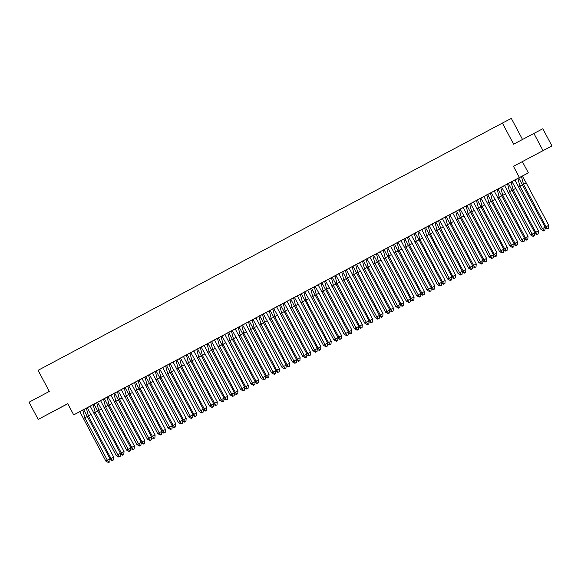 <?xml version="1.0" encoding="UTF-8"?>
<svg xmlns="http://www.w3.org/2000/svg" width="581" height="581" viewBox="0 0 581 581"><rect width="100%" height="100%" fill="white"/><g stroke="black" fill="none" stroke-linecap="round" stroke-linejoin="round"><path stroke-width="0.87" d="M50.932 412.655L57.686 409.075L50.932 412.655M536.423 154.132L543.184 150.559L536.423 154.132M79.837 411.682L73.7 414.878L67.745 403.664L38.193 419.402L29.05 402.212L49.305 391.427L38.077 370.315L502.391 123.07L513.619 144.182L542.807 128.742L551.95 145.933L513.459 166.326L519.421 177.539L528.361 172.884L518.746 177.96M533.866 133.398L543.01 150.595M38.193 419.402L67.788 403.744M513.459 166.326L551.95 145.933M522.399 161.671L528.361 172.884M514.94 180.023L511.963 181.613M504.577 185.542L498.033 188.992M494.22 191.062L487.67 194.512M483.864 196.574L477.313 200.024M473.5 202.094L470.523 203.677M463.144 207.606L460.167 209.196M452.781 213.125L449.803 214.709M442.424 218.638L439.447 220.228M432.068 224.157L429.083 225.74M421.704 229.669L418.727 231.26M411.348 235.189L404.797 238.638M400.984 240.701L398.007 242.292M390.628 246.221L384.077 249.67M380.264 251.74L373.721 255.19M369.908 257.252L366.931 258.843M359.552 262.772L356.567 264.355M349.188 268.284L346.211 269.875M338.832 273.804L335.854 275.387M328.468 279.316L325.491 280.906M318.112 284.835L315.134 286.418M307.756 290.347L304.771 291.938M297.392 295.867L294.414 297.45M287.036 301.386L284.058 302.97M276.672 306.899L270.121 310.348M266.316 312.418L259.765 315.868M255.952 317.93L252.975 319.521M245.596 323.45L242.618 325.033M235.24 328.962L232.255 330.553M224.876 334.482L221.898 336.065M214.52 339.994L211.542 341.584M204.156 345.513L201.179 347.097M193.8 351.026L190.822 352.616M183.443 356.545L180.459 358.128M173.08 362.065L166.529 365.514M162.724 367.577L156.173 371.027M152.36 373.096L149.382 374.68M142.004 378.609L139.026 380.199M131.64 384.128L128.662 385.711M121.284 389.64L118.306 391.231M110.927 395.16L107.943 396.743M100.564 400.672L97.586 402.263M90.208 406.192L87.23 407.775M522.515 139.447L511.331 118.415L502.391 123.07M73.7 414.878L519.421 177.539M518.731 177.939L514.911 179.965M511.948 181.592L508.39 183.48M508.375 183.458L504.555 185.477M498.011 188.97L494.199 190.996M487.655 194.49L483.835 196.509M477.291 200.002L473.479 202.028M470.508 203.655L463.115 207.548M460.152 209.175L452.759 213.06M449.788 214.694L446.23 216.575M446.215 216.553L442.402 218.579M439.432 220.206L435.873 222.095M435.859 222.065L432.039 224.092M429.076 225.726L425.517 227.607M425.495 227.585L421.683 229.611M418.712 231.238L415.154 233.126M415.139 233.104L411.319 235.123M404.783 238.617L400.963 240.643M397.992 242.27L394.434 244.158M394.419 244.136L390.599 246.155M384.063 249.648L380.243 251.675M373.699 255.168L369.886 257.187M366.916 258.821L359.523 262.706M356.56 264.333L349.166 268.226M346.196 269.853L342.637 271.741M342.623 271.712L338.803 273.738M335.84 275.372L332.281 277.253M332.267 277.231L328.447 279.258M325.476 280.884L318.09 284.77M315.12 286.404L311.561 288.285M311.547 288.263L307.727 290.289M304.764 291.916L301.205 293.804M301.183 293.783L297.37 295.802M294.4 297.436L290.841 299.317M290.827 299.295L287.007 301.321M284.044 302.948L280.485 304.836M280.47 304.814L276.65 306.833M270.107 310.327L266.287 312.353M259.751 315.846L255.93 317.872M252.967 319.499L245.574 323.385M242.604 325.011L235.211 328.904M232.247 330.531L228.689 332.419M228.667 332.39L224.854 334.416M221.884 336.05L214.491 339.936M211.528 341.563L204.134 345.448M201.164 347.082L197.605 348.963M197.591 348.941L193.778 350.968M190.808 352.594L187.249 354.483M187.235 354.461L183.414 356.48M180.451 358.114L176.893 359.995M176.871 359.973L173.058 361.999M166.515 365.493L162.695 367.512M156.158 371.005L152.338 373.031M149.368 374.658L145.809 376.546M145.795 376.524L141.975 378.551M139.012 380.177L131.618 384.063M128.648 385.69L125.097 387.578M125.075 387.556L121.262 389.582M118.292 391.209L114.733 393.097M114.718 393.068L110.898 395.095M107.935 396.729L100.542 400.614M97.572 402.241L90.178 406.126M87.215 407.76L83.657 409.641M83.642 409.62L79.822 411.646M518.666 177.844L545.181 227.193L544.949 230.156L543.54 230.904L544.949 230.156M543.54 230.904L540.955 229.444L514.875 179.856M522.595 184.7L519.908 186.123L542.501 228.616L545.181 227.193M540.955 229.444L542.501 228.616L544.056 230.628M517.86 178.265L519.908 186.123L518.368 186.951M545.181 227.229L546.075 226.75L523.488 184.264L522.61 184.736M548.529 228.289L548.762 225.326L546.075 226.75L547.636 228.761L547.12 229.045L548.529 228.289L547.636 228.761M544.535 227.578L547.12 229.045M548.762 225.326L526.168 182.841L523.488 184.264L521.433 176.399M522.239 175.978L526.168 182.841M508.302 183.356L534.825 232.705L534.593 235.668L533.184 236.423L534.593 235.668M533.184 236.423L530.598 234.956L504.511 185.368M512.231 190.219L509.552 191.643L532.145 234.128L534.825 232.705M530.598 234.956L532.145 234.128L533.699 236.147M507.503 183.778L509.552 191.643L508.005 192.471M497.946 188.876L524.469 238.225L524.236 241.188L522.827 241.936L524.236 241.188M522.827 241.936L520.242 240.476L494.155 190.888M501.875 195.739L499.195 197.155L521.782 239.648L524.469 238.225M520.242 240.476L521.782 239.648L523.336 241.66M497.14 189.297L499.195 197.155L497.648 197.983M487.59 194.388L514.105 243.737L513.873 246.7L512.464 247.455L513.873 246.7M512.464 247.455L509.878 245.988L483.791 196.4M491.511 201.251L488.832 202.675L511.425 245.16L514.105 243.737M509.878 245.988L511.425 245.16L512.979 247.179M486.784 194.809L488.832 202.675L487.285 203.503M477.226 199.908L503.749 249.256L503.516 252.219L502.107 252.967L503.516 252.219M502.107 252.967L499.522 251.508L473.435 201.919M481.155 206.771L478.475 208.187L501.062 250.68L503.749 249.256M499.522 251.508L501.062 250.68L502.623 252.691M476.42 200.329L478.475 208.187L476.928 209.015M466.87 205.427L493.385 254.776L493.153 257.732L491.744 258.487L493.153 257.732M491.744 258.487L489.158 257.02L463.072 207.432M470.799 212.283L468.112 213.706L490.705 256.192L493.385 254.776M489.158 257.02L490.705 256.192L492.26 258.211M466.064 205.841L468.112 213.706L466.572 214.534M534.825 232.749L535.718 232.269L513.125 189.776L512.246 190.248M538.166 233.809L538.398 230.846L535.718 232.269L537.272 234.281L536.757 234.557L538.166 233.809L537.272 234.281M534.171 233.097L536.757 234.557M538.398 230.846L515.812 188.353L513.125 189.776L511.077 181.918M511.883 181.497L515.812 188.353M524.461 238.261L525.362 237.782L502.768 195.296L501.89 195.768M527.809 239.321L528.042 236.358L525.362 237.782L526.916 239.8L526.401 240.076L527.809 239.321L526.916 239.8M523.815 238.609L526.401 240.076M528.042 236.358L505.448 193.872L502.768 195.296L500.72 187.431M501.519 187.009L505.448 193.872M514.105 243.78L514.998 243.301L492.405 200.808L491.533 201.28M517.446 244.841L517.678 241.878L514.998 243.301L516.553 245.313L516.037 245.589L517.446 244.841L516.553 245.313M513.459 244.129L516.037 245.589M517.678 241.878L495.092 199.392L492.405 200.808L490.357 192.95M491.163 192.529L495.092 199.392M503.742 249.3L504.642 248.813L482.048 206.328L481.17 206.8M507.09 250.353L507.322 247.397L504.642 248.813L506.196 250.832L505.681 251.108L507.09 250.353L506.196 250.832M503.095 249.641L505.681 251.108M507.322 247.397L484.728 204.904L482.048 206.328L480 198.462M480.799 198.048L484.728 204.904M493.385 254.812L494.278 254.333L471.692 211.84L470.813 212.312M496.733 255.872L496.966 252.909L494.278 254.333L495.84 256.344L495.324 256.62L496.733 255.872L495.84 256.344M492.739 255.161L495.324 256.62M496.966 252.909L474.372 210.424L471.692 211.84L469.637 203.982M470.443 203.561L474.372 210.424M456.506 210.939L483.029 260.288L482.796 263.251L481.388 263.999L482.796 263.251M481.388 263.999L478.802 262.539L452.715 212.951M460.435 217.802L457.755 219.219L480.349 261.711L483.029 260.288M478.802 262.539L480.349 261.711L481.903 263.723M455.7 211.361L457.755 219.219L456.208 220.054M483.022 260.332L483.922 259.845L461.329 217.359L460.45 217.831M486.37 261.392L486.602 258.429L483.922 259.845L485.476 261.864L484.961 262.14L486.37 261.392L485.476 261.864M482.375 260.673L484.961 262.14M486.602 258.429L464.008 215.936L461.329 217.359L459.28 209.494M460.087 209.08L464.008 215.936M446.15 216.459L472.665 265.808L472.433 268.771L471.024 269.519L472.433 268.771M471.024 269.519L468.446 268.059L442.359 218.463M450.079 223.315L447.392 224.738L469.985 267.224L472.665 265.808M468.446 268.059L469.985 267.224L471.54 269.243M445.344 216.873L447.392 224.738L445.852 225.566M472.665 265.844L473.566 265.364L450.972 222.879L450.093 223.344M476.013 266.904L476.246 263.941L473.566 265.364L475.12 267.376L474.604 267.652L476.013 266.904L475.12 267.376M472.019 266.192L474.604 267.652M476.246 263.941L453.652 221.455L450.972 222.879L448.917 215.014M449.723 214.592L453.652 221.455M435.786 221.971L462.309 271.32L462.077 274.283L460.668 275.031L462.077 274.283M460.668 275.031L458.082 273.571L431.995 223.983M439.715 228.834L437.035 230.258L459.629 272.743L462.309 271.32M458.082 273.571L459.629 272.743L461.183 274.755M434.987 222.392L437.035 230.258L435.489 231.085M462.309 271.363L463.202 270.877L440.609 228.391L439.737 228.863M465.65 272.424L465.882 269.461L463.202 270.877L464.756 272.896L464.241 273.172L465.65 272.424L464.756 272.896M461.655 271.712L464.241 273.172M465.882 269.461L443.296 226.968L440.609 228.391L438.561 220.526M439.367 220.112L443.296 226.968M451.945 276.876L452.846 276.396L430.252 233.911L429.374 234.375L451.953 276.839L451.72 279.802L450.311 280.55L451.72 279.802M450.311 280.55L447.726 279.091L421.639 229.502M447.726 279.091L449.266 278.263L426.679 235.77L429.359 234.346L425.43 227.491M450.827 280.274L449.266 278.263L451.953 276.839M424.624 227.905L426.679 235.77L425.132 236.598M455.293 277.936L455.526 274.973L452.846 276.396L454.4 278.408L453.884 278.684L455.293 277.936L454.4 278.408M451.299 277.224L453.884 278.684M455.526 274.973L432.932 232.487L430.252 233.911L428.204 226.045M429.003 225.624L432.932 232.487M441.589 282.395L442.482 281.916L419.896 239.423L419.017 239.895L441.589 282.351L441.357 285.315L439.948 286.063L441.357 285.315M439.948 286.063L437.362 284.603L411.275 235.014M437.362 284.603L438.909 283.775L416.316 241.289L418.995 239.866L415.074 233.003M440.463 285.787L438.909 283.775L441.589 282.351M414.268 233.424L416.316 241.289L414.776 242.117M444.937 283.455L445.169 280.492L442.482 281.916L444.037 283.927L443.528 284.203L444.937 283.455L444.037 283.927M440.943 282.744L443.528 284.203M445.169 280.492L422.576 237.999L419.896 239.423L417.841 231.565M418.647 231.144L422.576 237.999M404.71 238.522L431.233 287.871L431 290.834L429.591 291.582L431 290.834M429.591 291.582L427.006 290.122L400.919 240.534M408.639 245.378L405.959 246.802L428.546 289.294L431.233 287.871M427.006 290.122L428.546 289.294L430.107 291.306M403.904 238.944L405.959 246.802L404.412 247.629M431.225 287.907L432.126 287.428L409.532 244.942L408.654 245.414M434.573 288.968L434.806 286.005L432.126 287.428L433.68 289.447L433.165 289.723L434.573 288.968L433.68 289.447M430.579 288.256L433.165 289.723M434.806 286.005L412.212 243.519L409.532 244.942L407.484 237.077M408.29 236.656L412.212 243.519M394.354 244.035L420.869 293.383L420.637 296.346L419.228 297.102L420.637 296.346M419.228 297.102L416.642 295.635L390.563 246.046M398.283 250.898L395.596 252.321L418.189 294.807L420.869 293.383M416.642 295.635L418.189 294.807L419.743 296.826M393.548 244.456L395.596 252.321L394.056 253.149M420.869 293.427L421.762 292.947L399.176 250.455L398.297 250.927M424.217 294.487L424.45 291.524L421.762 292.947L423.324 294.959L422.808 295.235L424.217 294.487L423.324 294.959M420.223 293.775L422.808 295.235M424.45 291.524L401.856 249.038L399.176 250.455L397.121 242.597M397.927 242.175L401.856 249.038M383.99 249.554L410.513 298.903L410.28 301.866L408.871 302.614L410.28 301.866M408.871 302.614L406.286 301.154L380.199 251.566M387.919 256.417L385.239 257.833L407.833 300.326L410.513 298.903M406.286 301.154L407.833 300.326L409.387 302.338M383.191 249.975L385.239 257.833L383.692 258.661M410.513 298.939L411.406 298.46L388.812 255.974L387.934 256.446M413.854 299.999L414.086 297.036L411.406 298.46L412.96 300.479L412.445 300.755L413.854 299.999L412.96 300.479M409.859 299.288L412.445 300.755M414.086 297.036L391.5 254.551L388.812 255.974L386.764 248.109M387.571 247.688L391.5 254.551M373.634 255.066L400.156 304.422L399.924 307.378L398.515 308.133L399.924 307.378M398.515 308.133L395.93 306.666L369.843 257.078M377.563 261.929L374.883 263.353L397.469 305.838L400.156 304.422M395.93 306.666L397.469 305.838L399.024 307.857M372.828 255.487L374.883 263.353L373.336 264.181M400.149 304.459L401.05 303.979L378.456 261.486L377.577 261.958M403.497 305.519L403.73 302.556L401.05 303.979L402.604 305.991L402.088 306.267L403.497 305.519L402.604 305.991M399.503 304.807L402.088 306.267M403.73 302.556L381.136 260.07L378.456 261.486L376.408 253.628M377.207 253.207L381.136 260.07M363.278 260.586L389.793 309.934L389.56 312.898L388.152 313.646L389.56 312.898M388.152 313.646L385.566 312.186L359.479 262.597M367.199 267.449L364.519 268.865L387.113 311.358L389.793 309.934M385.566 312.186L387.113 311.358L388.667 313.37M362.471 261.007L364.519 268.865L362.972 269.693M389.793 309.978L390.686 309.491L368.093 267.006L367.221 267.478M393.134 311.031L393.366 308.075L390.686 309.491L392.24 311.51L391.725 311.786L393.134 311.031L392.24 311.51M389.147 310.319L391.725 311.786M393.366 308.075L370.78 265.582L368.093 267.006L366.045 259.141M366.851 258.727L370.78 265.582M352.914 266.105L379.437 315.454L379.204 318.41L377.795 319.165L379.204 318.41M377.795 319.165L375.21 317.698L349.123 268.11M356.843 272.961L354.163 274.385L376.749 316.87L379.437 315.454M375.21 317.698L376.749 316.87L378.311 318.889M352.108 266.519L354.163 274.385L352.616 275.212M379.429 315.49L380.33 315.011L357.736 272.518L356.857 272.99M382.777 316.551L383.01 313.587L380.33 315.011L381.884 317.023L381.368 317.299L382.777 316.551L381.884 317.023M378.783 315.839L381.368 317.299M383.01 313.587L360.416 271.102L357.736 272.518L355.688 264.66M356.487 264.239L360.416 271.102M342.558 271.618L369.073 320.966L368.841 323.929L367.432 324.677L368.841 323.929M367.432 324.677L364.846 323.218L338.759 273.629M346.487 278.481L343.799 279.897L366.393 322.39L369.073 320.966M364.846 323.218L366.393 322.39L367.947 324.401M341.751 272.039L343.799 279.897L342.26 280.732M369.073 321.01L369.966 320.523L347.38 278.038L346.501 278.51M372.421 322.07L372.653 319.107L369.966 320.523L371.528 322.542L371.012 322.818L372.421 322.07L371.528 322.542M368.427 321.358L371.012 322.818M372.653 319.107L350.06 276.614L347.38 278.038L345.325 270.172M346.131 269.758L350.06 276.614M332.194 277.137L358.717 326.486L358.484 329.449L357.075 330.197L358.484 329.449M357.075 330.197L354.49 328.737L328.403 279.141M336.123 283.993L333.443 285.416L356.037 327.902L358.717 326.486M354.49 328.737L356.037 327.902L357.591 329.921M331.388 277.551L333.443 285.416L331.896 286.244M358.709 326.522L359.61 326.043L337.016 283.557L336.138 284.022M362.057 327.582L362.29 324.619L359.61 326.043L361.164 328.054L360.648 328.33L362.057 327.582L361.164 328.054M358.063 326.871L360.648 328.33M362.29 324.619L339.696 282.134L337.016 283.557L334.968 275.692M335.774 275.271L339.696 282.134M321.838 282.649L348.353 331.998L348.121 334.961L346.712 335.709L348.121 334.961M346.712 335.709L344.134 334.249L318.047 284.661M325.767 289.512L323.08 290.936L345.673 333.421L348.353 331.998M344.134 334.249L345.673 333.421L347.227 335.433M321.032 283.07L323.08 290.936L321.54 291.764M348.353 332.041L349.254 331.555L326.66 289.069L325.781 289.541M351.701 333.102L351.933 330.139L349.254 331.555L350.808 333.574L350.292 333.85L351.701 333.102L350.808 333.574M347.707 332.39L350.292 333.85M351.933 330.139L329.34 287.646L326.66 289.069L324.605 281.204M325.411 280.79L329.34 287.646M311.474 288.169L337.997 337.517L337.764 340.481L336.355 341.229L337.764 340.481M336.355 341.229L333.77 339.769L307.683 290.18M315.403 295.025L312.723 296.448L335.317 338.941L337.997 337.517M333.77 339.769L335.317 338.941L336.871 340.953M310.675 288.583L312.723 296.448L311.176 297.276M337.997 337.554L338.89 337.074L316.296 294.589L315.418 295.061M341.337 338.614L341.57 335.651L338.89 337.074L340.444 339.086L339.929 339.362L341.337 338.614L340.444 339.086M337.343 337.902L339.929 339.362M341.57 335.651L318.984 293.165L316.296 294.589L314.248 286.724M315.055 286.302L318.984 293.165M327.633 343.073L328.534 342.594L305.94 300.101L305.061 300.573L327.64 343.03L327.408 345.993L325.999 346.748L327.408 345.993M325.999 346.748L323.414 345.281L297.327 295.693M323.414 345.281L324.953 344.453L302.367 301.967L305.047 300.544L301.118 293.681M326.515 346.465L324.953 344.453L327.64 343.03M300.312 294.102L302.367 301.967L300.82 302.795M330.981 344.134L331.214 341.17L328.534 342.594L330.088 344.606L329.572 344.882L330.981 344.134L330.088 344.606M326.987 343.422L329.572 344.882M331.214 341.17L308.62 298.678L305.94 300.101L303.892 292.243M304.691 291.822L308.62 298.678M290.761 299.2L317.277 348.549L317.044 351.512L315.636 352.26L317.044 351.512M315.636 352.26L313.05 350.801L286.963 301.212M294.683 306.056L292.003 307.48L314.597 349.973L317.277 348.549M313.05 350.801L314.597 349.973L316.151 351.984M289.955 299.622L292.003 307.48L290.464 308.308M317.277 348.585L318.17 348.106L295.584 305.621L294.705 306.093M320.625 349.646L320.857 346.683L318.17 348.106L319.724 350.125L319.216 350.401L320.625 349.646L319.724 350.125M316.63 348.934L319.216 350.401M320.857 346.683L298.264 304.197L295.584 305.621L293.528 297.755M294.335 297.334L298.264 304.197M280.398 304.713L306.921 354.061L306.688 357.024L305.279 357.78L306.688 357.024M305.279 357.78L302.694 356.313L276.607 306.724M284.327 311.576L281.647 312.999L304.233 355.485L306.921 354.061M302.694 356.313L304.233 355.485L305.795 357.504M279.592 305.134L281.647 312.999L280.1 313.827M306.913 354.105L307.814 353.626L285.22 311.133L284.341 311.605M310.261 355.165L310.494 352.202L307.814 353.626L309.368 355.637L308.852 355.913L310.261 355.165L309.368 355.637M306.267 354.454L308.852 355.913M310.494 352.202L287.9 309.717L285.22 311.133L283.172 303.275M283.978 302.854L287.9 309.717M270.042 310.232L296.557 359.581L296.325 362.544L294.916 363.292L296.325 362.544M294.916 363.292L292.33 361.832L266.251 312.244M273.971 317.095L271.283 318.511L293.877 361.004L296.557 359.581M292.33 361.832L293.877 361.004L295.431 363.016M269.235 310.653L271.283 318.511L269.744 319.339M296.557 359.624L297.45 359.138L274.864 316.652L273.985 317.124M299.905 360.678L300.137 357.714L297.45 359.138L299.012 361.157L298.496 361.433L299.905 360.678L299.012 361.157M295.911 359.966L298.496 361.433M300.137 357.714L277.544 315.229L274.864 316.652L272.809 308.787M273.615 308.366L277.544 315.229M259.678 315.752L286.201 365.1L285.968 368.056L284.559 368.812L285.968 368.056M284.559 368.812L281.974 367.345L255.887 317.756M263.607 322.608L260.927 324.031L283.521 366.517L286.201 365.1M281.974 367.345L283.521 366.517L285.075 368.536M258.879 316.166L260.927 324.031L259.38 324.859M286.201 365.137L287.094 364.657L264.5 322.164L263.621 322.637M289.541 366.197L289.774 363.234L287.094 364.657L288.648 366.669L288.132 366.945L289.541 366.197L288.648 366.669M285.547 365.485L288.132 366.945M289.774 363.234L267.187 320.748L264.5 322.164L262.452 314.306M263.258 313.885L267.187 320.748M249.322 321.264L275.844 370.613L275.612 373.576L274.203 374.324L275.612 373.576M274.203 374.324L271.618 372.864L245.531 323.276M253.251 328.127L250.571 329.543L273.157 372.036L275.844 370.613M271.618 372.864L273.157 372.036L274.711 374.048M248.515 321.685L250.571 329.543L249.024 330.378M275.837 370.656L276.738 370.17L254.144 327.684L253.265 328.156M279.185 371.709L279.417 368.753L276.738 370.17L278.292 372.189L277.776 372.465L279.185 371.709L278.292 372.189M275.191 370.998L277.776 372.465M279.417 368.753L256.824 326.261L254.144 327.684L252.089 319.819M252.895 319.405L256.824 326.261M238.965 326.783L265.481 376.132L265.248 379.095L263.839 379.843L265.248 379.095M263.839 379.843L261.254 378.376L235.167 328.788M242.887 333.639L240.207 335.063L262.801 377.548L265.481 376.132M261.254 378.376L262.801 377.548L264.355 379.567M238.159 327.197L240.207 335.063L238.66 335.891M265.481 376.168L266.374 375.689L243.78 333.196L242.909 333.668M268.821 377.229L269.054 374.266L266.374 375.689L267.928 377.701L267.413 377.977L268.821 377.229L267.928 377.701M264.834 376.517L267.413 377.977M269.054 374.266L246.467 331.78L243.78 333.196L241.732 325.338M242.538 324.917L246.467 331.78M228.602 332.296L255.124 381.644L254.892 384.607L253.483 385.356L254.892 384.607M253.483 385.356L250.898 383.896L224.811 334.307M232.531 339.159L229.851 340.575L252.437 383.068L255.124 381.644M250.898 383.896L252.437 383.068L253.999 385.08M227.796 332.717L229.851 340.575L228.304 341.41M255.117 381.688L256.018 381.201L233.424 338.716L232.545 339.188M258.465 382.748L258.698 379.785L256.018 381.201L257.572 383.22L257.056 383.496L258.465 382.748L257.572 383.22M254.471 382.037L257.056 383.496M258.698 379.785L236.104 337.292L233.424 338.716L231.376 330.85M232.175 330.436L236.104 337.292M218.245 337.815L244.761 387.164L244.528 390.127L243.119 390.875L244.528 390.127M243.119 390.875L240.534 389.415L214.447 339.827M222.174 344.671L219.487 346.094L242.081 388.58L244.761 387.164M240.534 389.415L242.081 388.58L243.635 390.599M217.439 338.229L219.487 346.094L217.948 346.922M244.761 387.2L245.654 386.721L223.068 344.235L222.189 344.7M248.109 388.261L248.341 385.297L245.654 386.721L247.215 388.733L246.7 389.009L248.109 388.261L247.215 388.733M244.114 387.549L246.7 389.009M248.341 385.297L225.748 342.812L223.068 344.235L221.012 336.37M221.819 335.949L225.748 342.812M207.882 343.327L234.404 392.676L234.172 395.639L232.763 396.387L234.172 395.639M232.763 396.387L230.178 394.927L204.091 345.339M211.811 350.19L209.131 351.614L231.725 394.1L234.404 392.676M230.178 394.927L231.725 394.1L233.279 396.111M207.076 343.749L209.131 351.614L207.584 352.442M234.397 392.72L235.298 392.24L212.704 349.747L211.825 350.22M237.745 393.78L237.978 390.817L235.298 392.24L236.852 394.252L236.336 394.528L237.745 393.78L236.852 394.252M233.751 393.068L236.336 394.528M237.978 390.817L215.384 348.324L212.704 349.747L210.656 341.882M211.462 341.468L215.384 348.324M197.525 348.847L224.041 398.196L223.808 401.159L222.4 401.907L223.808 401.159M222.4 401.907L219.821 400.447L193.734 350.859M201.454 355.703L198.767 357.126L221.361 399.619L224.041 398.196M219.821 400.447L221.361 399.619L222.915 401.631M196.719 349.261L198.767 357.126L197.228 357.954M224.041 398.232L224.934 397.753L202.348 355.267L201.469 355.739M227.389 399.292L227.621 396.329L224.934 397.753L226.496 399.764L225.98 400.04L227.389 399.292L226.496 399.764M223.394 398.581L225.98 400.04M227.621 396.329L205.028 353.844L202.348 355.267L200.292 347.402M201.099 346.98L205.028 353.844M187.162 354.359L213.685 403.708L213.452 406.671L212.043 407.426L213.452 406.671M212.043 407.426L209.458 405.959L183.371 356.371M191.091 361.222L188.411 362.646L211.005 405.131L213.685 403.708M209.458 405.959L211.005 405.131L212.559 407.143M186.363 354.78L188.411 362.646L186.864 363.474M213.685 403.751L214.578 403.272L191.984 360.779L191.105 361.251M217.025 404.812L217.258 401.849L214.578 403.272L216.132 405.284L215.616 405.56L217.025 404.812L216.132 405.284M213.031 404.1L215.616 405.56M217.258 401.849L194.671 359.356L191.984 360.779L189.936 352.921M190.742 352.5L194.671 359.356M176.806 359.879L203.328 409.227L203.096 412.19L201.687 412.938L203.096 412.19M201.687 412.938L199.101 411.479L173.015 361.89M180.735 366.734L178.055 368.158L200.641 410.651L203.328 409.227M199.101 411.479L200.641 410.651L202.195 412.663M175.999 360.3L178.055 368.158L176.508 368.986M203.321 409.264L204.221 408.784L181.628 366.299L180.749 366.771M206.669 410.324L206.901 407.361L204.221 408.784L205.776 410.803L205.26 411.079L206.669 410.324L205.776 410.803M202.675 409.612L205.26 411.079M206.901 407.361L184.308 364.875L181.628 366.299L179.58 358.433M180.379 358.012L184.308 364.875M166.449 365.391L192.965 414.74L192.732 417.703L191.323 418.458L192.732 417.703M191.323 418.458L188.738 416.991L162.651 367.403M170.371 372.254L167.691 373.677L190.285 416.163L192.965 414.74M188.738 416.991L190.285 416.163L191.839 418.182M165.643 365.812L167.691 373.677L166.151 374.505M192.965 414.783L193.858 414.304L171.272 371.811L170.393 372.283M196.313 415.843L196.545 412.88L193.858 414.304L195.412 416.316L194.904 416.592L196.313 415.843L195.412 416.316M192.318 415.132L194.904 416.592M196.545 412.88L173.951 370.395L171.272 371.811L169.216 363.953M170.022 363.532L173.951 370.395M156.086 370.91L182.608 420.259L182.376 423.222L180.967 423.97L182.376 423.222M180.967 423.97L178.382 422.51L152.295 372.922M160.015 377.773L157.335 379.19L179.921 421.683L182.608 420.259M178.382 422.51L179.921 421.683L181.483 423.694M155.28 371.332L157.335 379.19L155.788 380.018M182.601 420.303L183.502 419.816L160.908 377.33L160.029 377.803M185.949 421.356L186.181 418.4L183.502 419.816L185.056 421.835L184.54 422.111L185.949 421.356L185.056 421.835M181.955 420.644L184.54 422.111M186.181 418.4L163.588 375.907L160.908 377.33L158.86 369.465M159.666 369.044L163.588 375.907M145.729 376.43L172.245 425.779L172.012 428.734L170.603 429.49L172.012 428.734M170.603 429.49L168.018 428.023L141.938 378.434M149.658 383.286L146.971 384.709L169.565 427.195L172.245 425.779M168.018 428.023L169.565 427.195L171.119 429.214M144.923 376.844L146.971 384.709L145.432 385.537M172.245 425.815L173.138 425.336L150.552 382.843L149.673 383.315M175.593 426.875L175.825 423.912L173.138 425.336L174.699 427.347L174.184 427.623L175.593 426.875L174.699 427.347M171.598 426.163L174.184 427.623M175.825 423.912L153.231 381.427L150.552 382.843L148.496 374.985M149.302 374.563L153.231 381.427M135.366 381.942L161.888 431.291L161.656 434.254L160.247 435.002L161.656 434.254M160.247 435.002L157.662 433.542L131.575 383.954M139.295 388.805L136.615 390.221L159.209 432.714L161.888 431.291M157.662 433.542L159.209 432.714L160.763 434.726M134.567 382.363L136.615 390.221L135.068 391.057M161.881 431.334L162.782 430.848L140.188 388.362L139.309 388.834M165.229 432.387L165.462 429.432L162.782 430.848L164.336 432.867L163.82 433.143L165.229 432.387L164.336 432.867M161.235 431.676L163.82 433.143M165.462 429.432L142.875 386.939L140.188 388.362L138.14 380.497M138.946 380.083L142.875 386.939M125.009 387.462L151.532 436.81L151.3 439.773L149.891 440.521L151.3 439.773M149.891 440.521L147.305 439.054L121.218 389.466M128.938 394.317L126.259 395.741L148.845 438.227L151.532 436.81M147.305 439.054L148.845 438.227L150.399 440.245M124.203 387.876L126.259 395.741L124.712 396.569M151.525 436.847L152.425 436.367L129.832 393.874L128.953 394.346M154.873 437.907L155.105 434.944L152.425 436.367L153.98 438.379L153.464 438.655L154.873 437.907L153.98 438.379M150.878 437.195L153.464 438.655M155.105 434.944L132.512 392.458L129.832 393.874L127.776 386.016M128.583 385.595L132.512 392.458M114.653 392.974L141.168 442.323L140.936 445.286L139.527 446.034L140.936 445.286M139.527 446.034L136.942 444.574L110.855 394.986M118.575 399.837L115.895 401.26L138.489 443.746L141.168 442.323M136.942 444.574L138.489 443.746L140.043 445.758M113.847 393.395L115.895 401.26L114.348 402.088M141.168 442.366L142.062 441.88L119.468 399.394L118.597 399.866M144.509 443.426L144.742 440.463L142.062 441.88L143.616 443.899L143.1 444.174L144.509 443.426L143.616 443.899M140.522 442.715L143.1 444.174M144.742 440.463L122.155 397.97L119.468 399.394L117.42 391.529M118.226 391.115L122.155 397.97M104.289 398.493L130.812 447.842L130.58 450.805L129.171 451.553L130.58 450.805M129.171 451.553L126.585 450.093L100.498 400.505M108.219 405.349L105.539 406.773L128.125 449.258L130.812 447.842M126.585 450.093L128.125 449.258L129.686 451.277M103.483 398.907L105.539 406.773L103.992 407.601M130.805 447.878L131.705 447.399L109.112 404.913L108.233 405.378M134.153 448.939L134.385 445.976L131.705 447.399L133.26 449.411L132.744 449.687L134.153 448.939L133.26 449.411M130.159 448.227L132.744 449.687M134.385 445.976L111.792 403.49L109.112 404.913L107.064 397.048M107.863 396.627L111.792 403.49M93.933 404.006L120.449 453.354L120.216 456.317L118.807 457.065L120.216 456.317M118.807 457.065L116.222 455.606L90.135 406.017M97.862 410.869L95.175 412.292L117.769 454.778L120.449 453.354M116.222 455.606L117.769 454.778L119.323 456.789M93.127 404.427L95.175 412.292L93.635 413.12M120.449 453.398L121.342 452.919L98.755 410.426L97.877 410.898M123.797 454.458L124.029 451.495L121.342 452.919L122.903 454.93L122.388 455.206L123.797 454.458L122.903 454.93M119.802 453.746L122.388 455.206M124.029 451.495L101.435 409.002L98.755 410.426L96.7 402.56M97.506 402.146L101.435 409.002M83.57 409.525L110.092 458.874L109.86 461.837L108.451 462.585L109.86 461.837M108.451 462.585L105.865 461.125L79.779 411.537M87.499 416.381L84.819 417.804L107.412 460.297L110.092 458.874M105.865 461.125L107.412 460.297L108.967 462.309M82.763 409.946L84.819 417.804L83.272 418.632M110.085 458.91L110.986 458.431L88.392 415.945L87.513 416.417M113.433 459.97L113.665 457.007L110.986 458.431L112.54 460.442L112.024 460.726L113.433 459.97L112.54 460.442M109.439 459.259L112.024 460.726M113.665 457.007L91.072 414.522L88.392 415.945L86.344 408.08M87.15 407.659L91.072 414.522"/></g></svg>

